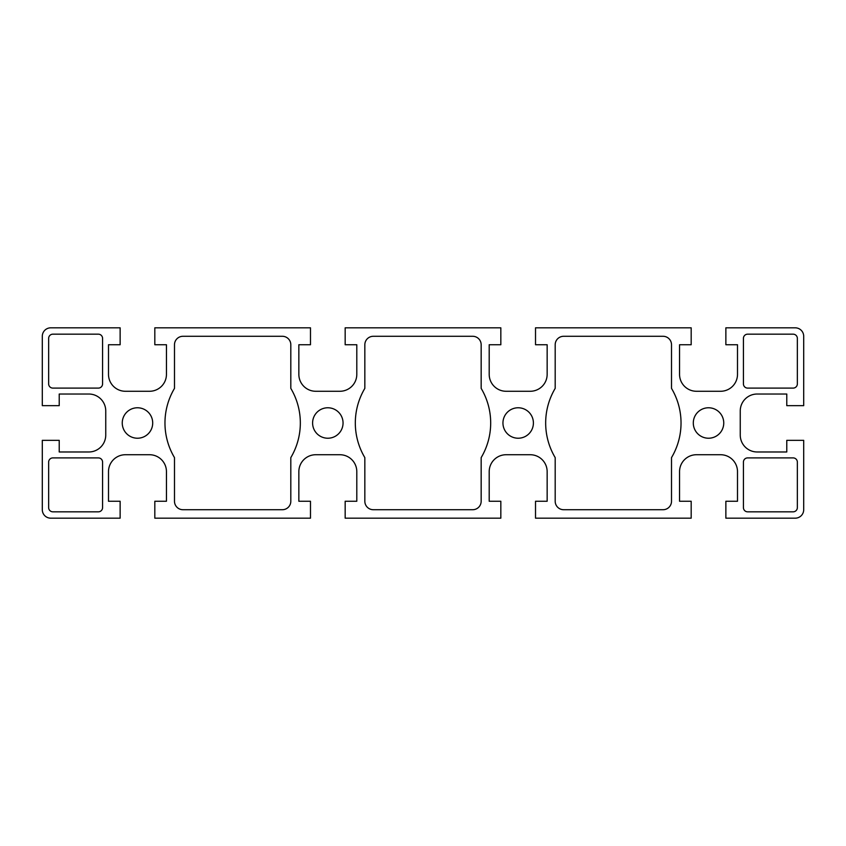 <?xml version="1.0" encoding="UTF-8"?>
<svg xmlns="http://www.w3.org/2000/svg" width="846" height="846" viewBox="0 0 846 846"><rect width="100%" height="100%" fill="white"/><g stroke="black" fill="none" stroke-linecap="round" stroke-linejoin="round"><path stroke-width="1.27" d="M59.22 440.343L42.3 440.343L42.3 509.715A8.46 8.46 0 0 0 50.76 518.175L120.132 518.175L120.132 501.255L108.5 501.255L108.5 471.645A16.92 16.92 0 0 1 125.42 454.725L149.531 454.725A16.92 16.92 0 0 1 166.451 471.645L166.451 501.255L154.818 501.255L154.818 518.175L310.482 518.175L310.482 501.255L298.85 501.255L298.85 471.645A16.92 16.92 0 0 1 315.77 454.725L339.88 454.725A16.92 16.92 0 0 1 356.8 471.645L356.8 501.255L345.168 501.255L345.168 518.175L500.832 518.175L500.832 501.255L489.2 501.255L489.2 471.645A16.92 16.92 0 0 1 506.12 454.725L530.231 454.725A16.92 16.92 0 0 1 547.151 471.645L547.151 501.255L535.518 501.255L535.518 518.175L691.182 518.175L691.182 501.255L679.55 501.255L679.55 471.645A16.92 16.92 0 0 1 696.47 454.725L720.581 454.725A16.92 16.92 0 0 1 737.501 471.645L737.501 501.255L725.868 501.255L725.868 518.175L795.24 518.175A8.46 8.46 0 0 0 803.7 509.715L803.7 440.343L786.78 440.343L786.78 451.976L757.17 451.976A16.92 16.92 0 0 1 740.25 435.055L740.25 410.945A16.92 16.92 0 0 1 757.17 394.025L786.78 394.025L786.78 405.657L803.7 405.657L803.7 336.285A8.46 8.46 0 0 0 795.24 327.825L725.868 327.825L725.868 344.745L737.501 344.745L737.501 374.355A16.92 16.92 0 0 1 720.581 391.275L696.47 391.275A16.92 16.92 0 0 1 679.55 374.355L679.55 344.745L691.182 344.745L691.182 327.825L535.518 327.825L535.518 344.745L547.151 344.745L547.151 374.355A16.92 16.92 0 0 1 530.231 391.275L506.12 391.275A16.92 16.92 0 0 1 489.2 374.355L489.2 344.745L500.832 344.745L500.832 327.825L345.168 327.825L345.168 344.745L356.8 344.745L356.8 374.355A16.92 16.92 0 0 1 339.88 391.275L315.77 391.275A16.92 16.92 0 0 1 298.85 374.355L298.85 344.745L310.482 344.745L310.482 327.825L154.818 327.825L154.818 344.745L166.451 344.745L166.451 374.355A16.92 16.92 0 0 1 149.531 391.275L125.42 391.275A16.92 16.92 0 0 1 108.5 374.355L108.5 344.745L120.132 344.745L120.132 327.825L50.76 327.825A8.46 8.46 0 0 0 42.3 336.285L42.3 405.657L59.22 405.657L59.22 394.025L88.83 394.025A16.92 16.92 0 0 1 105.75 410.945L105.75 435.055A16.92 16.92 0 0 1 88.83 451.976L59.22 451.976L59.22 440.343M102.578 383.873L102.578 338.4A4.23 4.23 0 0 0 98.348 334.17L52.875 334.17A4.23 4.23 0 0 0 48.645 338.4L48.645 383.873A4.23 4.23 0 0 0 52.875 388.103L98.348 388.103A4.23 4.23 0 0 0 102.578 383.873M797.355 383.873L797.355 338.4A4.23 4.23 0 0 0 793.125 334.17L747.653 334.17A4.23 4.23 0 0 0 743.423 338.4L743.423 383.873A4.23 4.23 0 0 0 747.653 388.103L793.125 388.103A4.23 4.23 0 0 0 797.355 383.873M48.645 462.128L48.645 507.6A4.23 4.23 0 0 0 52.875 511.83L98.348 511.83A4.23 4.23 0 0 0 102.578 507.6L102.578 462.128A4.23 4.23 0 0 0 98.348 457.898L52.875 457.898A4.23 4.23 0 0 0 48.645 462.128M747.653 511.83L793.125 511.83A4.23 4.23 0 0 0 797.355 507.6L797.355 462.128A4.23 4.23 0 0 0 793.125 457.898L747.653 457.898A4.23 4.23 0 0 0 743.423 462.128L743.423 507.6A4.23 4.23 0 0 0 747.653 511.83M373.298 336.285A8.46 8.46 0 0 0 364.838 344.745L364.838 388.388A67.68 67.68 0 0 0 364.838 457.612L364.838 501.255A8.46 8.46 0 0 0 373.298 509.715L472.703 509.715A8.46 8.46 0 0 0 481.163 501.255L481.163 457.612A67.68 67.68 0 0 0 481.163 388.388L481.163 344.745A8.46 8.46 0 0 0 472.703 336.285L373.298 336.285M563.648 336.285A8.46 8.46 0 0 0 555.188 344.745L555.188 388.388A67.68 67.68 0 0 0 555.188 457.612L555.188 501.255A8.46 8.46 0 0 0 563.648 509.715L663.053 509.715A8.46 8.46 0 0 0 671.513 501.255L671.513 457.612A67.68 67.68 0 0 0 671.513 388.388L671.513 344.745A8.46 8.46 0 0 0 663.053 336.285L563.648 336.285M182.948 336.285A8.46 8.46 0 0 0 174.488 344.745L174.488 388.388A67.68 67.68 0 0 0 174.488 457.612L174.488 501.255A8.46 8.46 0 0 0 182.948 509.715L282.353 509.715A8.46 8.46 0 0 0 290.813 501.255L290.813 457.612A67.68 67.68 0 0 0 290.813 388.388L290.813 344.745A8.46 8.46 0 0 0 282.353 336.285L182.948 336.285M152.703 423A15.228 15.228 0 0 1 129.861 436.187A15.228 15.228 0 0 1 129.861 409.813A15.228 15.228 0 0 1 152.703 423M343.053 423A15.228 15.228 0 0 1 320.211 436.187A15.228 15.228 0 0 1 320.211 409.813A15.228 15.228 0 0 1 343.053 423M533.403 423A15.228 15.228 0 0 1 510.561 436.187A15.228 15.228 0 0 1 510.561 409.813A15.228 15.228 0 0 1 533.403 423M723.753 423A15.228 15.228 0 0 1 700.911 436.187A15.228 15.228 0 0 1 700.911 409.813A15.228 15.228 0 0 1 723.753 423"/></g></svg>
